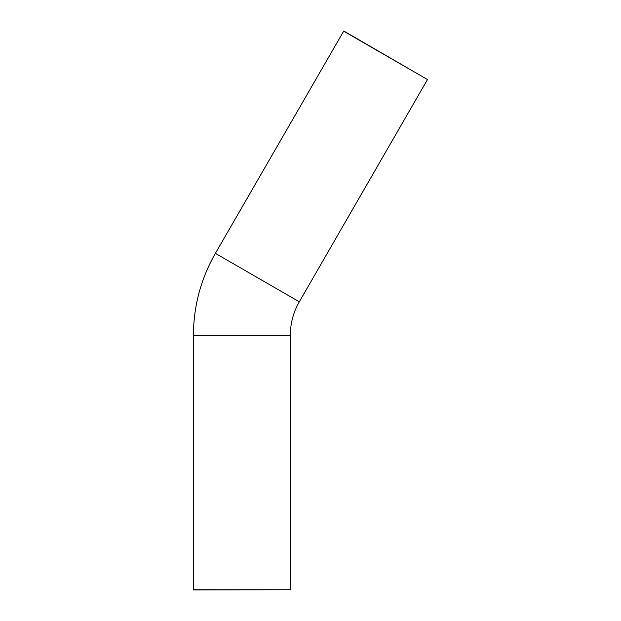 <?xml version="1.0" encoding="UTF-8"?>
<svg xmlns="http://www.w3.org/2000/svg" width="621" height="621" viewBox="0 0 621 621"><rect width="100%" height="100%" fill="white"/><g stroke="black" fill="none" stroke-linecap="round" stroke-linejoin="round"><path stroke-width="0.93" d="M343.887 31.05L427.582 79.62L343.669 31.174L215.386 253.36C200.878 278.767 193.55 306.099 193.418 335.348L193.418 589.733L290.31 589.733L193.542 589.95M427.582 79.372L299.299 301.806C293.368 312.2 290.372 323.386 290.31 335.348L193.418 335.348M299.299 301.806L215.386 253.36M290.186 589.95L290.31 335.348"/></g></svg>
